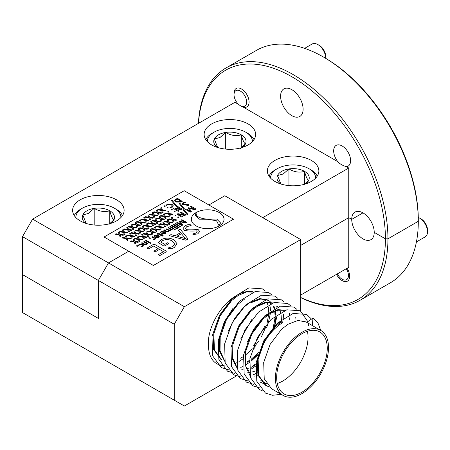 <?xml version="1.0" encoding="UTF-8"?>
<svg xmlns="http://www.w3.org/2000/svg" width="450" height="450" viewBox="0 0 450 450"><rect width="100%" height="100%" fill="white"/><g stroke="black" fill="none" stroke-linecap="round" stroke-linejoin="round"><path stroke-width="0.67" d="M347.108 268.251A10.643 6.143 60 0 1 347.462 281.132A10.643 6.143 60 0 1 342.146 280.609A10.643 6.143 60 0 1 336.488 274.382M300.701 295.043L348.75 267.3L348.75 217.654L300.701 245.402L348.75 217.654L351.72 219.369L362.976 212.873A15.919 9.191 60 0 1 374.231 232.369L385.425 238.826L387.951 238.826L418.303 221.304L418.303 219.847L418.303 221.304L387.951 238.826A134.123 77.439 60 0 1 360.174 300.229A134.123 77.439 60 0 1 300.701 297.613M22.5 236.638L22.5 274.601L98.37 318.409L98.37 280.44L22.5 236.638L32.614 219.116L108.489 262.918L128.722 251.241L108.489 262.918L98.37 280.44L108.489 262.918L184.359 306.726L174.246 324.248L98.37 280.44L98.37 318.409L22.5 274.601L22.5 312.564L184.359 406.018L236.34 376.009M360.174 300.229L390.521 282.707A134.123 77.439 -120 0 0 418.303 221.304A134.123 77.439 -120 0 0 323.46 57.038A134.123 77.439 -120 0 0 256.399 50.394L226.052 67.916A134.123 77.439 60 0 1 293.113 74.559A134.123 77.439 60 0 1 387.951 238.826L385.425 238.826A132.334 76.404 -120 0 0 295.127 78.711A132.334 76.404 -120 0 0 198.501 123.345M300.701 297.484A132.334 76.404 -120 0 0 385.425 238.826L374.231 232.369A15.919 9.191 60 0 1 370.935 239.653A15.919 9.191 60 0 1 358.673 235.389A15.919 9.191 60 0 1 351.72 219.369L362.976 212.873A15.919 9.191 60 0 0 355.022 212.085A15.919 9.191 60 0 0 351.72 219.369L348.75 217.654L348.75 168.013L262.761 217.654L224.826 195.756L300.701 239.558L300.701 310.989M174.246 324.248L174.246 400.174M184.359 306.726L300.701 239.558M208.868 204.969L224.826 195.756L208.868 204.969M234.051 94.084A10.643 6.143 60 0 1 236.227 88.47A10.643 6.143 60 0 1 241.549 88.999A10.643 6.143 60 0 1 248.501 98.376A10.643 6.143 60 0 1 246.87 106.903A10.643 6.143 60 0 1 243.36 107.168L337.849 161.713A11.981 6.919 60 0 1 336.15 145.389A11.981 6.919 60 0 1 342.146 145.98A11.981 6.919 60 0 1 349.971 156.538A11.981 6.919 60 0 1 348.137 166.14A11.981 6.919 60 0 1 346.438 166.674L348.75 168.013M291.848 115.661A15.919 9.191 60 0 1 281.447 101.638A15.919 9.191 60 0 1 283.888 88.886A15.919 9.191 60 0 1 291.848 89.674A15.919 9.191 60 0 1 302.243 103.697A15.919 9.191 60 0 1 299.807 116.454A15.919 9.191 60 0 1 291.848 115.661M116.584 199.839A25.751 14.867 0 0 0 88.515 196.616A25.751 14.867 0 0 0 72.619 210.352A25.751 14.867 0 0 0 80.162 220.866A25.751 14.867 0 0 0 108.225 224.089A25.751 14.867 0 0 0 124.127 210.352A25.751 14.867 0 0 0 116.584 199.839M248.096 123.913A25.751 14.867 0 0 0 220.028 120.69A25.751 14.867 0 0 0 204.131 134.426A25.751 14.867 0 0 0 211.674 144.939A25.751 14.867 0 0 0 239.737 148.162A25.751 14.867 0 0 0 255.634 134.426A25.751 14.867 0 0 0 248.096 123.913M311.321 160.419A25.751 14.867 0 0 0 283.258 157.196A25.751 14.867 0 0 0 267.362 170.933A25.751 14.867 0 0 0 274.899 181.446A25.751 14.867 0 0 0 302.968 184.669A25.751 14.867 0 0 0 318.864 170.933A25.751 14.867 0 0 0 311.321 160.419M198.416 123.396A134.123 77.439 60 0 1 226.052 67.916M323.46 57.038L324.726 57.769A132.334 76.404 60 0 1 418.303 219.847M32.614 219.116L234.945 102.302L238.691 104.468M346.438 166.674C342.658 165.555 339.789 163.901 337.849 161.713M315.641 178.132A22.534 13.011 -0 0 0 309.043 168.739A22.534 13.011 -0 0 0 277.178 168.739L277.178 168.739A22.534 13.011 -0 0 0 270.579 178.132M275.406 169.763L277.178 168.739L275.406 169.763A25.037 14.456 180 0 0 268.982 176.124M305.336 184.016A16.133 9.315 0 0 0 308.694 180.349A16.133 9.315 0 0 0 304.521 171.354A16.133 9.315 0 0 0 288.934 168.941A16.133 9.315 0 0 0 281.706 171.354A16.133 9.315 0 0 0 277.526 175.528A16.133 9.315 0 0 0 280.884 184.016M303.711 184.961L308.694 180.349C307.316 179.674 305.921 176.676 304.521 171.354C299.368 172.856 294.176 172.052 288.934 168.941L283.23 173.998L277.526 175.528L280.783 183.724M309.043 168.739L310.815 169.763A25.037 14.456 180 0 1 317.239 176.124M304.521 184.258L304.521 171.354M288.934 185.602L288.934 168.941M120.904 217.558A22.534 13.011 -0 0 0 114.306 208.164A22.534 13.011 -0 0 0 82.44 208.164L82.44 208.164A22.534 13.011 -0 0 0 75.842 217.558M80.668 209.188L82.44 208.164L80.668 209.188A25.037 14.456 180 0 0 74.244 215.55M110.599 223.442A16.133 9.315 0 0 0 113.957 219.774A16.133 9.315 0 0 0 109.778 210.78A16.133 9.315 0 0 0 94.196 208.367A16.133 9.315 0 0 0 86.962 210.78A16.133 9.315 0 0 0 82.789 214.954A16.133 9.315 0 0 0 86.147 223.442M108.968 224.387L113.957 219.774C112.573 219.099 111.184 216.101 109.778 210.78C104.631 212.282 99.433 211.477 94.196 208.367L88.492 213.424L82.789 214.954L86.046 223.149M114.306 208.164L116.078 209.188A25.037 14.456 180 0 1 122.501 215.55M109.778 223.684L109.778 210.78M94.196 225.028L94.196 208.367M252.416 141.626A22.534 13.011 -0 0 0 245.818 132.238A22.534 13.011 -0 0 0 213.953 132.238L213.953 132.238A22.534 13.011 -0 0 0 207.354 141.626M212.181 133.262L213.953 132.238L212.181 133.262A25.037 14.456 180 0 0 205.757 139.624M242.111 147.51A16.133 9.315 0 0 0 245.469 143.848A16.133 9.315 0 0 0 241.29 134.848A16.133 9.315 0 0 0 225.709 132.441A16.133 9.315 0 0 0 218.475 134.848A16.133 9.315 0 0 0 214.301 139.028A16.133 9.315 0 0 0 217.659 147.51M240.48 148.461L245.469 143.848C244.086 143.173 242.696 140.175 241.29 134.848C236.143 136.35 230.946 135.546 225.709 132.441L220.005 137.498L214.301 139.028L217.558 147.218M245.818 132.238L247.59 133.262A25.037 14.456 180 0 1 254.014 139.624M241.29 147.757L241.29 134.848M225.709 149.096L225.709 132.441M421.178 218.987L419.597 218.076L421.178 218.987A8.944 5.164 60 0 1 427.5 229.939L427.5 231.767A11.177 6.452 -120 0 0 419.597 218.076L419.597 218.076A11.177 6.452 -120 0 0 418.281 217.446M416.413 241.942L425.183 236.88A11.177 6.452 -120 0 0 427.5 231.767M337.337 273.892A8.944 5.164 -120 0 0 342.146 279.219A8.944 5.164 -120 0 0 348.075 277.875A8.944 5.164 -120 0 0 346.252 268.746M342.146 279.219L343.344 279.917L342.146 279.219M319.382 45.45L317.801 44.539L319.382 45.45A8.944 5.164 60 0 1 325.704 56.402L325.704 58.224A11.177 6.452 -120 0 0 317.801 44.539L317.801 44.539A11.177 6.452 -120 0 0 312.216 43.982L304.644 48.352M240.351 105.683A8.944 5.164 -120 0 0 246.673 102.032A8.944 5.164 -120 0 0 240.351 91.08A8.944 5.164 -120 0 0 234.028 94.731A8.944 5.164 -120 0 0 240.351 105.683L241.931 106.594L240.351 105.683M301.961 392.147A35.769 20.649 120 0 0 325.327 360.624A35.769 20.649 120 0 0 319.849 331.965A35.769 20.649 120 0 0 301.961 333.737A35.769 20.649 120 0 0 278.595 365.254A35.769 20.649 120 0 0 284.079 393.919A35.769 20.649 120 0 0 301.961 392.147M277.273 383.512A35.769 20.649 120 0 0 282.741 381.049A35.769 20.649 120 0 0 307.434 331.273M281.717 320.586L275.096 325.749L263.717 340.858L257.372 358.881L257.901 375.058L265.298 385.138L266.057 385.577L258.66 375.497L258.131 359.319L264.476 341.297L275.856 326.188L282.476 321.024M265.68 385.352L268.701 386.544M269.027 386.859L266.057 385.577M320.743 330.418L306.017 321.919L297.911 320.451L288.039 324.236L281.419 329.4L270.039 344.509L263.694 362.531L264.223 378.709L271.62 388.789L283.185 395.466A37.553 21.684 -60 0 1 277.431 365.372A37.553 21.684 -60 0 1 301.961 332.28A37.553 21.684 -60 0 1 320.743 330.418A37.553 21.684 -60 0 1 326.498 360.512A37.553 21.684 -60 0 1 301.961 393.604A37.553 21.684 -60 0 1 283.185 395.466M226.761 365.94C213.176 366.03 207.124 356.968 208.597 338.76C210.482 322.104 223.436 302.136 237.054 295.29L230.839 300.195L219.459 315.309L213.114 333.326L213.638 349.504L221.04 359.584M221.799 360.022L214.403 349.942L213.874 333.765L220.219 315.748L231.598 300.634L238.213 295.476L246.409 291.977L253.631 292.067M237.054 295.29A37.553 21.684 -60 0 1 237.471 295.043A37.553 21.684 -60 0 1 253.659 292.056M233.156 308.064L224.303 321.896L219.437 336.977L219.437 351.096L224.719 361.26M224.618 360.81L220.044 350.769L220.196 337.416L226.541 319.399L237.921 304.284L244.536 299.126M250.858 302.777L260.736 298.991L268.836 300.454L259.976 298.553L250.099 302.338L243.484 307.496L234.776 318.071L228.268 331.245M256.753 364.314L251.381 367.2M249.109 368.061L246.218 368.837M243.141 369.242L241.751 369.27M272.858 302.923L265.258 302.361L256.421 305.989L249.806 311.147L238.427 326.261L232.082 344.278L232.082 358.397L237.364 368.561M247.821 372.482L249.401 372.403M252.36 371.925L255.431 371.008M237.263 368.111L232.689 358.071L232.841 344.717L239.186 326.7L250.566 311.586L257.186 306.422L265.376 302.929L272.599 303.013M252.124 319.016L240.913 338.546M254.143 376.132L258.103 375.699M285.502 310.224L277.903 309.662L269.072 313.284L262.451 318.448L253.744 329.023L247.236 342.197M261.714 380.211L260.724 380.222M249.913 375.412L245.334 365.372L245.486 352.018L251.831 334.001L263.211 318.887L269.831 313.723L278.021 310.23L285.244 310.314M264.769 326.317L253.558 345.848M266.546 383.856L263.137 383.332M262.704 383.209L259.734 381.926M240.615 358.189L243.332 356.586M245.019 355.438L252.45 348.879M254.014 347.158L258.711 341.066M261.546 336.51L266.304 325.862M266.979 323.691L268.661 314.488M268.751 312.435L268.436 307.575M267.93 305.156L267.069 302.636M265.416 299.694L264.921 299.059M246.938 361.839L249.654 360.236M251.342 359.089L258.773 352.53M260.336 350.809L260.606 350.494M271.8 331.836L272.632 329.512M273.302 327.341L274.984 318.133M275.074 316.086L274.759 311.226M274.258 308.807L273.392 306.287M271.738 303.345L271.243 302.709M270.945 302.355L268.453 300.24M271.704 302.794L272.064 303.216M273.932 306.231L274.804 308.509M275.406 310.984L275.833 315.517M275.799 317.599L274.539 325.98M273.988 328.039L273.308 330.199M258.182 354.353L251.252 360.118M249.519 361.238L247.697 362.278M253.26 365.49L256.815 363.33M281.126 323.634L281.306 321.784M281.396 319.736L281.081 314.876M280.581 312.457L279.714 309.938M278.061 306.996L277.566 306.36M284.175 352.451A2.683 1.547 -60 0 1 283.984 352.783M312.339 325.569L306.776 322.358L312.964 318.06L312.339 325.569M234.456 363.774L236.542 362.812M238.972 361.507L243.051 358.847M253.305 349.369L255.375 346.894M266.681 327.42L267.851 324.197M268.408 322.442L270.388 313.386M270.641 311.057L270.782 306.799M270.602 303.823L270.444 302.597M265.298 291.111L262.384 288.855L248.844 287.904L233.134 297.585L219.594 315.388L212.001 336.617L212.529 355.674L221.175 367.532L228.341 369.72M240.778 367.425L242.865 366.463M245.295 365.158L249.373 362.498M251.19 361.119L258.053 354.757M273.358 330.142L274.174 327.848M274.871 325.637L276.711 317.036M276.964 314.707L277.104 310.449M276.924 307.474L276.773 306.248M271.62 294.761L268.706 292.506L255.167 291.555L239.456 301.236L225.917 319.039L218.323 340.267L218.852 359.325L227.498 371.183L234.664 373.371M247.101 371.076L249.188 370.114M251.618 368.809L256.714 365.389M258.109 359.46A35.769 20.649 120 0 1 282.741 322.639L283.033 320.687M283.286 318.358L283.427 314.1M283.247 311.124L283.095 309.898M277.942 298.412L275.029 296.156L261.489 295.206L245.779 304.886L232.239 322.684L224.646 343.918L225.174 362.976L233.82 374.833L240.986 377.021M253.423 374.726L257.332 372.803M289.738 319.742L289.749 317.751M289.569 314.775L289.418 313.549M284.265 302.062L281.351 299.807L267.812 298.856L252.101 308.537L238.562 326.334L230.968 347.569L231.497 366.626L240.143 378.484L247.309 380.672M295.971 319.314L295.74 317.199M290.588 305.713L287.674 303.457L274.134 302.507L258.424 312.188L244.884 329.985L237.291 351.219L237.819 370.277L246.465 382.134L253.631 384.322M302.181 321.767L301.916 319.939M296.91 309.364L293.996 307.108L280.457 306.157L264.746 315.838L251.207 333.636L243.613 354.87L244.142 373.928L252.787 385.785L259.954 387.973M308.503 325.418L308.154 323.151M307.817 321.632L300.319 310.759L286.779 309.808L271.069 319.489L257.529 337.286L249.936 358.521L250.464 377.578L259.11 389.43L262.479 390.898M311.496 319.078L306.641 314.409L293.102 313.459L277.391 323.139L263.852 340.937L256.258 362.171L256.787 381.229L265.433 393.081L272.582 395.274L281.222 394.329M320.805 330.452L317.897 322.847L312.964 318.06M257.473 367.644A35.769 20.649 120 0 0 264.859 382.821L266.484 383.76M196.11 212.552A16.357 9.444 0 0 0 191.323 219.229A16.357 9.444 0 0 0 201.42 227.953A16.357 9.444 0 0 0 219.246 225.906A16.357 9.444 0 0 0 224.032 219.234L224.032 219.234A16.357 9.444 0 0 0 213.936 210.504A16.357 9.444 0 0 0 196.11 212.552M191.323 219.229L191.323 219.234A16.357 9.444 0 0 0 201.42 227.959A16.357 9.444 0 0 0 219.246 225.911A16.357 9.444 0 0 0 224.032 219.229L224.032 219.234M233.522 219.201L184.202 190.727L104.062 236.998L153.382 265.466L233.522 219.201L153.382 265.477L104.062 237.004M199.676 231.536L197.764 233.859L193.146 234.574L192.634 233.983L196.211 233.004L197.241 231.789L196.537 230.873C192.476 231.182 188.511 231.075 184.646 230.546L183.077 228.459L185.243 225.821C186.862 224.719 188.662 224.393 190.637 224.837L191.121 225.478L186.727 226.71L185.479 228.206L186.345 229.343C190.417 229.016 194.389 229.129 198.264 229.68L199.676 231.536L197.764 233.859L193.146 234.585L192.634 233.989M191.121 225.478L186.727 226.704L185.479 228.201M185.737 240.182L169.02 235.541L170.972 234.624L175.174 235.778L180.529 232.684L178.459 230.153L179.134 229.562L180.518 229.534L188.027 238.86L187.262 239.704L185.737 240.182L169.02 235.536M188.094 239.023L185.737 240.171M177.075 243.771L174.324 247.393C172.553 248.569 170.556 248.974 168.334 248.608L167.934 248.029L172.8 246.521L174.645 244.069L172.159 241.003C169.121 239.248 165.966 239.107 162.692 240.587L161.038 242.213L164.801 244.378L167.518 242.814L168.48 243.011L168.812 243.591L164.829 245.897L163.541 245.841L158.271 242.589L161.162 239.721C165.454 237.544 169.712 237.583 173.936 239.839L177.075 243.771L174.324 247.393C172.553 248.563 170.556 248.968 168.334 248.602L167.839 248.147M168.812 243.591L164.829 245.897L163.541 245.841L158.271 242.584M158.186 248.636L153.658 246.021L148.708 248.873L147.606 248.636L147.206 248.001L153.399 244.423L154.727 244.451L166.185 251.066L166.23 251.848L160.042 255.42L158.929 255.172L158.524 254.554L163.479 251.685L159.514 249.396L155.312 251.831L154.294 251.623L153.99 251.066L158.192 248.631L153.658 246.015L148.708 248.884L147.094 248.147M166.185 251.066L166.23 251.848L160.042 255.42M158.417 254.694L160.042 255.414M163.474 251.691L159.514 249.401M153.866 251.224L154.294 251.623M181.44 225.439L176.76 222.739L176.946 222.474L177.384 222.373L181.822 224.927L179.083 221.372L179.286 221.13L185.794 222.632L181.367 220.078L181.991 219.713L186.671 222.412L186.322 222.975L185.361 223.054L180.264 221.737L182.486 224.691L182.019 225.461L176.76 222.727L176.946 222.474M181.822 224.927L179.083 221.366L179.286 221.13L179.083 221.372L179.286 221.124M185.794 222.632L181.367 220.072L181.558 219.819L181.367 220.078L181.558 219.814M186.671 222.412L186.322 222.975L185.361 223.054L180.264 221.737M182.486 224.691L182.424 225.225L181.44 225.433M179.106 225.461L178.493 225.816L174.954 223.774L175.14 223.521L175.567 223.414L179.106 225.461L178.493 225.821L174.954 223.768L175.14 223.521M180.366 226.102L180.377 226.558L179.618 226.553L179.606 226.102L180.366 226.102L180.377 226.558L179.618 226.541L179.606 226.102L179.618 226.553L179.606 226.097M178.493 227.801L173.239 224.764L173.424 224.516L173.852 224.404L179.106 227.441L178.493 227.801L173.239 224.764L173.424 224.511M179.106 227.441L178.493 227.796M177.39 228.431L176.777 228.786L171.523 225.759L171.709 225.506L172.136 225.394L177.39 228.431L176.777 228.791L171.523 225.748L171.709 225.506L171.523 225.759L171.709 225.501M173.959 228.431L173.346 228.786L169.808 226.749L169.993 226.496L170.421 226.384L173.959 228.431L173.346 228.791L169.808 226.738L169.993 226.496L169.808 226.749L169.993 226.491M175.219 229.072L175.23 229.528L174.471 229.523L174.459 229.072L175.219 229.072L175.23 229.528L174.471 229.517L174.459 229.072L174.471 229.523L174.459 229.067M165.982 231.542L163.744 230.248L163.929 230.001L164.362 229.882L166.511 231.126L168.176 231.322L168.39 230.422L165.915 228.994L166.106 228.746L168.683 229.871L170.347 230.068L170.561 229.157L168.092 227.739L168.278 227.481L172.243 229.421L171.692 229.748L171.219 229.477L170.781 230.473L169.054 230.664L168.609 231.727L165.982 231.542L163.744 230.248L163.929 229.995M166.106 228.735L165.915 228.994L168.39 230.411L168.441 230.816L168.39 230.422M170.561 229.157L170.618 229.545L168.092 227.728L168.278 227.481M172.243 229.421L171.236 229.686M169.071 230.895L168.609 231.727L165.982 231.531M165.651 232.942L164.998 233.814L161.848 233.691L161.685 233.331L163.879 232.054L161.505 231.947L160.672 232.74L160.132 232.464L161.038 231.604L164.638 231.75L165.651 232.942L164.998 233.809L161.848 233.696L161.685 233.319M159.227 234.152L157.382 234.219L157.573 233.612L159.75 233.741L161.814 234.934L162.675 234.748L162.36 235.249L163.198 235.732L162.585 236.093L161.741 235.609L160.493 236.019L161.201 235.288L159.227 234.152L157.382 234.219M162.675 234.748L162.354 235.249M163.198 235.732L162.585 236.093L161.741 235.603L160.886 236.104L160.346 235.783M161.196 235.294L159.227 234.157M159.311 236.61L158.659 237.471L155.509 237.352L155.346 236.987L157.539 235.716L155.166 235.609L154.333 236.402L153.793 236.121L154.699 235.26L158.299 235.412L159.311 236.604L158.659 237.476L155.509 237.358L155.346 236.981M156.06 238.764L155.503 239.091L154.991 238.787L154.766 239.721L153.872 239.766L154.232 238.427L151.903 237.083L152.516 236.722L156.06 238.764L155.503 239.091L154.991 238.798M155.081 239.226L154.991 238.787L154.766 239.721L153.658 239.529M150.278 238.551L150.232 238.95L149.563 238.972L149.001 238.388L148.894 237.386L150.278 238.551L150.232 238.95L149.563 238.972L149.001 238.382L148.894 237.386M151.149 243.157L150.508 243.529L145.62 240.716L145.817 240.452L146.261 240.339L151.149 243.157L150.508 243.534L145.62 240.705L145.817 240.452M147.926 243.461L147.375 243.787L146.908 243.506L146.424 244.541L143.668 244.322L141.508 243.084L142.121 242.724L144.197 243.922L145.986 244.136L146.25 243.197L143.775 241.774L144.388 241.414L147.926 243.461L147.375 243.787L146.908 243.518L146.424 244.541L143.668 244.333L141.508 243.079L141.694 242.837L141.508 243.084L141.694 242.831M146.25 243.197L146.295 243.562L143.775 241.768L143.961 241.521M138.971 245.52L138.336 245.143L138.572 245.402L139.005 244.322L142.397 244.558L143.466 245.768L142.819 246.606L140.912 246.606L142.627 245.835L141.789 244.958L139.489 244.699L138.971 245.52L138.572 245.396M143.466 245.768L142.819 246.611L140.912 246.6M137.554 245.728L137.61 246.24L136.766 246.206L136.71 245.7L137.554 245.728L137.61 246.24L136.766 246.195L136.71 245.7L136.766 246.206L136.71 245.694M191.346 211.252L191.216 211.832L191.346 211.258L191.216 211.821L190.131 212.096L185.428 209.385L186.182 208.941L190.637 211.517L187.892 207.939L188.117 207.686L194.709 209.16L190.26 206.595L191.014 206.151L195.716 208.868L195.727 209.222L194.231 209.61L189.112 208.288L191.346 211.252L190.749 212.102L190.131 212.102L185.428 209.379L185.681 209.093L185.428 209.385L185.681 209.087M190.643 211.511L187.892 207.934L188.117 207.686L187.892 207.939L188.117 207.681M190.26 206.595L190.519 206.303L190.26 206.595M195.716 208.868L195.283 209.481L194.231 209.604L189.096 208.294M187.914 214.414L187.222 214.757L182.976 209.531L183.161 209.233L183.667 209.183L187.914 214.414L187.222 214.768L182.976 209.526L183.161 209.233M182.604 216.647L181.851 217.086L177.131 214.369L177.401 213.868L178.588 213.784L184.404 214.886L180.135 212.439L180.894 211.995L185.608 214.718L185.237 215.28L184.196 215.404L178.532 214.312L182.604 216.647L182.346 216.951L181.851 217.091L177.131 214.363L177.159 214.014L177.131 214.369L177.159 214.009M184.404 214.892L180.135 212.434L180.394 212.147L180.135 212.439L180.394 212.141M185.608 214.718L185.237 215.28L184.196 215.393L178.532 214.307M178.723 216.934L178.729 217.468L177.812 217.468L177.817 216.939L178.723 216.934L178.729 217.468L177.812 217.457L177.817 216.939M175.854 215.28L175.854 215.814L174.949 215.809L174.949 215.28L175.854 215.28L175.854 215.814L174.949 215.803L174.949 215.28M176.698 219.898L176.136 220.399L173.121 219.932L173.925 221.664L173.661 221.957L173.925 221.67L173.109 221.974L172.204 219.904L168.452 219.347L169.02 218.846L172.192 219.352L171.326 217.519L171.619 217.209L172.159 217.204L173.093 219.364L176.698 219.898L176.136 220.399L173.126 219.938M173.925 221.664L173.109 221.974L172.204 219.898L168.452 219.341L168.486 219.021L168.452 219.347L168.486 219.015M172.192 219.352L171.326 217.513L171.619 217.209L171.326 217.519L171.619 217.204M167.974 222.345L164.222 221.794L164.79 221.287L167.963 221.794L167.096 219.96L167.929 219.645L168.862 221.805L172.468 222.339L171.9 222.84L168.896 222.379L169.695 224.106L169.431 224.409L168.879 224.415L167.974 222.339L164.222 221.782L164.256 221.462L164.222 221.794L164.256 221.456M167.963 221.794L167.096 219.954L167.389 219.651L167.096 219.96L167.389 219.645M172.468 222.339L171.9 222.84L168.891 222.373M169.695 224.106L168.879 224.415L167.974 222.339M163.159 222.086L162.866 222.396L163.699 222.086L164.632 224.252L168.232 224.781L167.67 225.281L164.661 224.814L165.465 226.547L164.649 226.856L163.744 224.786L159.992 224.235L160.56 223.729L163.732 224.235L162.866 222.407L163.159 222.097L162.866 222.407L163.727 224.235M165.465 226.547L164.649 226.856L163.744 224.781L159.992 224.229L160.026 223.903L159.992 224.235L160.026 223.898M168.232 224.781L167.67 225.276L164.666 224.82M164.002 227.222L163.44 227.722L160.431 227.256L161.235 228.994L160.419 229.297L159.514 227.233L155.762 226.676L156.33 226.17L159.502 226.682L158.636 224.848L158.929 224.533L159.469 224.528L160.403 226.693L164.002 227.222L163.44 227.722L160.436 227.267M155.762 226.676L155.796 226.35L155.762 226.676M161.235 228.994L160.419 229.297L159.514 227.222L155.762 226.671L155.796 226.339M157.005 231.435L156.189 231.733L155.284 229.669L151.532 229.118L152.1 228.617L155.273 229.123L154.406 227.289L155.239 226.974L156.172 229.134L159.773 229.663L159.21 230.169L156.201 229.708L157.005 231.435L156.741 231.733L156.189 231.744L155.284 229.674L151.532 229.112L151.56 228.791L151.532 229.118L151.56 228.786M155.273 229.123L154.406 227.284L154.699 226.98L154.406 227.289L154.699 226.974M159.773 229.663L159.21 230.169M152.775 233.876L151.959 234.18L151.054 232.11L147.302 231.559L147.87 231.058L151.042 231.564L150.176 229.731L151.003 229.416L151.937 231.576L155.542 232.11L154.98 232.611L151.971 232.149L152.775 233.876L152.511 234.174L151.959 234.186L151.054 232.116L147.302 231.553L147.33 231.227M151.042 231.564L150.176 229.725L150.469 229.421L150.176 229.731L150.469 229.416M155.542 232.11L154.98 232.611M148.545 236.317L147.729 236.627L146.824 234.551L143.072 234.006L143.64 233.499L146.812 234.006L145.946 232.178L146.773 231.857L147.707 234.023L151.312 234.551L150.75 235.052L147.741 234.591L148.545 236.317L148.275 236.61L147.729 236.627L146.824 234.557L143.072 233.994L143.1 233.674L143.072 234.006L143.1 233.668M146.812 234.006L145.946 232.166L146.239 231.868L145.946 232.178L146.239 231.857M151.312 234.551L150.75 235.052L147.741 234.585M147.083 236.993L146.52 237.493L143.505 237.026L144.315 238.759L144.045 239.057L144.315 238.77L143.499 239.068L142.588 237.004L138.836 236.447L139.404 235.941L142.582 236.447L141.711 234.613L142.543 234.298L143.477 236.464L147.083 236.993L146.52 237.493L143.511 237.037M144.315 238.759L143.499 239.068L142.588 236.993L138.836 236.441L138.87 236.121L138.836 236.447L138.87 236.109M142.577 236.447L141.711 234.619L142.009 234.304M142.852 239.434L142.29 239.934L139.275 239.468L140.079 241.206L139.264 241.515L138.358 239.445L134.606 238.888L135.174 238.388L138.347 238.894L137.481 237.06L137.773 236.751L138.313 236.745L139.247 238.905L142.852 239.434L142.29 239.934L139.281 239.479M140.079 241.206L139.264 241.515L138.358 239.434L134.606 238.882L134.64 238.562L134.606 238.888L134.64 238.556M138.347 238.894L137.481 237.054L137.773 236.751L137.481 237.06L137.773 236.745M138.623 241.881L138.06 242.381L135.045 241.914L135.849 243.647L135.034 243.956L134.128 241.886L130.376 241.329L130.944 240.829L134.117 241.335L133.251 239.501L133.543 239.186L134.083 239.186L135.017 241.346L138.623 241.881L138.06 242.381L135.051 241.92M130.376 241.329L130.41 241.003L130.376 241.329M135.849 243.647L135.034 243.956L134.128 241.881L130.376 241.324L130.41 240.998M187.509 204.739L187.791 205.11L187.509 204.744L182.756 204.615L182.126 203.777L182.993 202.719L185.153 202.331L185.344 202.59L183.589 203.085L183.088 203.676L183.437 204.131L188.201 204.266L188.769 205.009L188.004 205.942L185.951 205.993L187.38 205.594L187.509 204.739L182.756 204.615L182.126 203.777M185.153 202.331L185.344 202.59L183.589 203.085M188.769 205.009L188.004 205.942L185.951 205.987M184.303 208.671L183.617 209.014L179.37 203.782L179.556 203.49L180.056 203.434L184.303 208.671L183.617 209.019L179.37 203.782L179.556 203.484M178.999 210.904L178.239 211.337L173.52 208.62L173.79 208.119L174.982 208.035L180.787 209.143L176.529 206.691L177.283 206.252L182.002 208.974L181.626 209.537L180.591 209.655L174.926 208.558L178.999 210.904L178.74 211.202L178.239 211.343L173.52 208.62L173.548 208.26M182.002 208.974L181.626 209.537L180.591 209.649L174.926 208.558M175.112 211.191L175.118 211.725L174.206 211.719L174.212 211.202L175.112 211.191L175.118 211.725L174.206 211.714L174.212 211.202L174.206 211.719L174.212 211.191M172.243 209.531L172.249 210.066L171.338 210.066L171.343 209.542L172.243 209.531L172.249 210.066L171.338 210.054L171.343 209.542L171.338 210.066L171.343 209.537M173.087 214.149L172.524 214.65L169.515 214.183L170.319 215.916L169.504 216.225L168.598 214.155L164.846 213.604L165.414 213.097L168.587 213.604L167.721 211.776L168.013 211.455L168.553 211.455L169.487 213.615L173.087 214.149L172.524 214.65L169.515 214.189M164.846 213.604L164.874 213.272L164.846 213.604M170.319 215.916L169.504 216.225L168.598 214.149L164.846 213.593L164.874 213.266M168.857 216.591L168.294 217.091L165.285 216.624L166.089 218.357L165.274 218.666L164.368 216.596L160.616 216.045L161.184 215.539L164.357 216.045L163.491 214.217L163.783 213.902L164.317 213.896L165.251 216.062L168.857 216.591L168.294 217.091L165.285 216.636M160.616 216.045L160.644 215.719L160.616 216.045M166.089 218.357L165.274 218.666L164.368 216.591L160.616 216.039L160.644 215.708M161.859 220.804L161.044 221.102L160.138 219.032L156.386 218.486L156.954 217.986L160.127 218.492L159.261 216.658L160.088 216.343L161.021 218.503L164.627 219.032L164.064 219.532L161.055 219.077L161.859 220.804L161.589 221.102L161.044 221.113L160.138 219.043L156.386 218.481L156.414 218.16L156.386 218.486L156.414 218.154M160.127 218.492L159.261 216.653L159.553 216.349L159.261 216.658L159.553 216.343M164.627 219.032L164.064 219.532M157.629 223.245L156.814 223.549L155.903 221.479L152.151 220.928L152.719 220.427L155.897 220.933L155.025 219.099L155.857 218.784L156.791 220.944L160.397 221.479L159.834 221.979L156.825 221.518L157.629 223.245L157.359 223.543L156.814 223.554L155.903 221.484L152.151 220.922L152.184 220.596M155.897 220.933L155.025 219.094L155.323 218.79L155.025 219.099L155.323 218.784M160.397 221.479L159.834 221.979M156.167 223.92L155.604 224.421L152.589 223.954L153.394 225.686L153.129 225.979L153.394 225.692L152.578 225.996L151.672 223.926L147.921 223.374L148.489 222.868L151.661 223.374L150.795 221.541L151.088 221.231L151.627 221.226L152.561 223.386L156.167 223.92L155.604 224.421L152.595 223.959M153.394 225.686L152.578 225.996L151.672 223.92L147.921 223.363L147.954 223.042L147.921 223.374L147.954 223.037M151.661 223.374L150.795 221.535L151.088 221.231L150.795 221.541L151.088 221.226M147.442 226.367L143.691 225.816L144.259 225.309L147.431 225.816L146.565 223.987L147.398 223.667L148.331 225.833L151.937 226.361L151.374 226.862L148.365 226.401L149.164 228.127L148.899 228.426L148.348 228.437L147.442 226.361L143.691 225.81L143.724 225.489L143.691 225.816L143.724 225.478M147.431 225.816L146.565 223.976L146.857 223.678L146.565 223.987L146.857 223.667M151.937 226.361L151.374 226.862L148.359 226.395M149.164 228.127L148.348 228.437L147.442 226.361M147.707 228.803L147.139 229.303L144.129 228.836L144.934 230.574L144.118 230.878L143.213 228.814L139.461 228.257L140.029 227.751L143.201 228.263L142.335 226.429L143.168 226.108L144.101 228.274L147.707 228.803L147.139 229.303L144.135 228.847M144.934 230.574L144.118 230.878L143.213 228.803L139.461 228.251L139.494 227.931L139.461 228.257L139.494 227.919M143.201 228.263L142.335 226.423L142.627 226.119L142.335 226.429L142.627 226.114M143.471 231.244L142.909 231.75L139.899 231.283L140.704 233.016L139.888 233.325L138.983 231.255L135.231 230.698L135.799 230.197L138.971 230.704L138.105 228.87L138.398 228.555L138.938 228.555L139.871 230.715L143.471 231.244L142.909 231.75L139.905 231.289M135.231 230.698L135.264 230.372L135.231 230.698M140.704 233.016L139.888 233.325L138.983 231.249L135.231 230.692L135.264 230.366M136.474 235.457L135.658 235.766L134.752 233.691L131.001 233.139L131.569 232.639L134.741 233.145L133.875 231.311L134.707 230.996L135.641 233.156L139.241 233.691L138.679 234.191L135.675 233.73L136.474 235.457L136.209 235.755L135.658 235.766L134.752 233.696L131.001 233.134L131.034 232.813L131.001 233.139L131.034 232.808M134.741 233.145L133.875 231.306L134.168 231.002L133.875 231.311L134.168 230.996M139.241 233.691L138.679 234.191L135.669 233.724M132.244 237.898L131.428 238.202L130.523 236.132L126.771 235.586L127.339 235.08L130.511 235.586L129.645 233.758L130.477 233.438L131.411 235.603L135.011 236.132L134.449 236.632L131.439 236.171L132.244 237.898L131.979 238.202L131.428 238.208L130.523 236.138L126.771 235.575L126.799 235.249M130.511 235.586L129.645 233.747L129.938 233.449L129.645 233.758L129.938 233.438M135.011 236.132L134.449 236.632M128.014 240.339L127.198 240.649L126.293 238.573L122.541 238.028L123.109 237.521L126.281 238.028L125.415 236.199L126.242 235.879L127.176 238.044L130.781 238.573L130.219 239.074L127.209 238.618L128.014 240.339L127.749 240.638L127.198 240.649L126.293 238.584L122.541 238.022L122.569 237.69M126.281 238.028L125.415 236.194L125.707 235.89L125.415 236.199L125.707 235.884M130.781 238.573L130.219 239.074L127.209 238.607M182.188 201.054L181.058 202.028L176.046 202.05L174.718 200.509L175.995 199.018L177.604 198.411L182.211 201.369L181.058 202.033L176.046 202.044L174.718 200.503M176.316 205.453L175.624 205.796L171.377 200.565L171.568 200.273L172.069 200.216L176.316 205.453L175.624 205.802L171.377 200.559L171.568 200.273L171.377 200.565L171.568 200.267M172.378 205.976L171.253 204.688L167.692 204.424L166.781 205.47L166.365 205.363L166.134 205.127L166.365 205.352L167.186 204.019L171.973 204.227L173.334 205.869L172.384 207.129L170.072 207.501L169.898 207.253L171.782 206.775L172.378 205.976L171.253 204.694L167.692 204.429L166.781 205.481L166.365 205.363M173.334 205.875L172.384 207.124L169.898 207.248M168.03 207.45L168.036 207.984L167.124 207.979L167.13 207.461L168.03 207.45L168.036 207.984L167.124 207.973L167.13 207.461L167.124 207.979L167.13 207.45M165.161 205.791L165.167 206.325L164.256 206.325L164.256 205.802L165.161 205.791L165.167 206.325L164.256 206.314L164.256 205.802L164.256 206.325L164.256 205.796M166.005 210.409L165.442 210.909L162.433 210.442L163.237 212.175L162.422 212.484L161.511 210.414L157.764 209.863L158.333 209.357L161.505 209.863L160.639 208.035L160.931 207.714L161.466 207.714L162.399 209.88L166.005 210.409L165.442 210.909L162.433 210.448M157.764 209.863L157.792 209.531L157.764 209.863M163.237 212.175L162.422 212.484L161.511 210.409L157.764 209.852L157.792 209.526M161.775 212.85L161.213 213.351L158.197 212.884L159.007 214.616L158.192 214.926L157.281 212.861L153.529 212.304L154.097 211.798L157.269 212.304L156.403 210.476L156.701 210.161L157.236 210.156L158.169 212.321L161.775 212.85L161.213 213.351L158.203 212.895M153.529 212.304L153.562 211.978L153.529 212.304M159.007 214.616L158.192 214.926L157.281 212.85L153.529 212.299L153.562 211.967M157.545 215.291L156.982 215.786L153.968 215.325L154.772 217.063L153.956 217.373L153.051 215.303L149.299 214.746L149.867 214.245L153.039 214.751L152.173 212.917L152.466 212.608L153.006 212.602L153.939 214.763L157.545 215.291L156.982 215.792L153.973 215.336M154.772 217.063L153.956 217.361L153.051 215.291L149.299 214.74L149.333 214.419L149.299 214.746L149.333 214.414M153.039 214.751L152.173 212.912L152.466 212.608L152.173 212.917L152.466 212.602M150.542 219.504L149.726 219.808L148.821 217.738L145.069 217.187L145.637 216.686L148.809 217.192L147.943 215.359L148.776 215.044L149.709 217.204L153.315 217.738L152.752 218.239L149.743 217.778L150.542 219.504L150.278 219.803L149.726 219.814L148.821 217.744L145.069 217.181L145.102 216.855M148.809 217.192L147.943 215.353L148.236 215.049L147.943 215.359L148.236 215.044M153.315 217.738L152.752 218.239M146.312 221.946L145.496 222.255L144.591 220.179L140.839 219.634L141.407 219.127L144.579 219.634L143.713 217.8L144.546 217.485L145.479 219.645L149.085 220.179L148.517 220.68L145.513 220.219L146.312 221.946L146.047 222.238L145.496 222.255L144.591 220.185L140.839 219.623L140.873 219.302L140.839 219.634L140.873 219.296M144.579 219.634L143.713 217.794L144.006 217.491L143.713 217.8L144.006 217.485M149.085 220.179L148.517 220.68L145.507 220.213M140.361 222.626L136.609 222.075L137.177 221.569L140.349 222.075L139.483 220.247L140.316 219.926L141.249 222.092L144.849 222.621L144.287 223.121L141.283 222.66L142.082 224.387L141.817 224.685L141.266 224.696L140.361 222.621L136.609 222.069L136.642 221.749L136.609 222.075L136.642 221.737M140.349 222.075L139.483 220.236L139.776 219.938L139.483 220.247L139.776 219.926M144.849 222.621L144.287 223.121L141.278 222.654M142.082 224.387L141.266 224.696L140.361 222.621M140.619 225.062L140.057 225.562L137.047 225.096L137.852 226.834L137.036 227.138L136.131 225.073L132.379 224.516L132.947 224.01L136.119 224.522L135.253 222.688L136.086 222.368L137.019 224.533L140.619 225.062L140.057 225.562L137.053 225.107M137.852 226.834L137.036 227.138L136.131 225.062L132.379 224.511L132.412 224.19L132.379 224.516L132.412 224.179M136.119 224.522L135.253 222.683L135.546 222.379L135.253 222.688L135.546 222.373M136.389 227.503L135.827 228.009L132.817 227.542L133.622 229.275L132.806 229.584L131.901 227.514L128.149 226.958L128.717 226.457L131.889 226.963L131.023 225.129L131.316 224.814L131.856 224.814L132.789 226.974L136.389 227.503L135.827 228.009L132.817 227.548M128.149 226.958L128.177 226.631L128.149 226.958M133.622 229.275L132.806 229.584L131.901 227.509L128.149 226.952L128.177 226.626M129.392 231.716L128.576 232.026L127.671 229.95L123.919 229.399L124.487 228.898L127.659 229.404L126.793 227.571L127.62 227.256L128.554 229.416L132.159 229.95L131.597 230.451L128.588 229.989L129.392 231.716L129.127 232.014L128.576 232.026L127.671 229.956L123.919 229.393L123.947 229.072L123.919 229.399L123.947 229.067M127.659 229.404L126.793 227.565L127.086 227.261L126.793 227.571L127.086 227.256M132.159 229.95L131.597 230.451L128.588 229.984M125.162 234.157L124.346 234.461L123.435 232.391L119.689 231.846L120.257 231.339L123.429 231.846L122.563 230.006L123.39 229.697L124.324 231.862L127.929 232.391L127.367 232.892L124.358 232.431L125.162 234.157L124.892 234.461L124.346 234.467L123.435 232.397L119.689 231.834L119.717 231.508M123.424 231.846L122.563 230.018L122.856 229.697M127.929 232.391L127.367 232.892M120.932 236.599L120.116 236.908L119.205 234.833L115.453 234.287L116.021 233.781L119.194 234.287L118.328 232.459L119.16 232.138L120.094 234.304L123.699 234.833L123.137 235.333L120.127 234.877L120.932 236.599L120.662 236.897L120.116 236.908L119.205 234.844L115.453 234.281L115.487 233.949M119.194 234.287L118.328 232.453L118.626 232.149L118.328 232.459L118.626 232.144M123.699 234.833L123.137 235.333L120.122 234.866M197.241 231.789L196.537 230.873M196.537 230.861C192.476 231.171 188.511 231.064 184.646 230.541L183.077 228.459M180.529 232.684L178.532 230.316M185.614 238.686L181.423 233.691L176.94 236.278L185.614 238.686L181.423 233.702L176.951 236.284M174.645 244.069L172.159 241.003C169.121 239.243 165.966 239.102 162.692 240.581L161.038 242.207M159.514 249.396L155.312 251.831L154.294 251.618M171.219 229.472L170.781 230.473M170.781 230.468L169.054 230.659M163.879 232.054L161.505 231.941L160.318 232.65M162.54 233.376L164.514 233.499L164.88 233.004L164.357 232.329L162.54 233.376L164.357 232.341L164.88 233.01M157.539 235.716L155.166 235.603L153.979 236.312M156.201 237.037L158.175 237.161L158.541 236.666L158.012 235.991L156.201 237.037L158.012 235.997L158.541 236.666M154.395 238.989L154.192 239.338L154.232 238.421L151.903 237.077L152.094 236.829M142.627 245.835L141.789 244.946L139.489 244.693L138.971 245.509M194.709 209.16L190.26 206.589L190.519 206.291M159.502 226.682L158.636 224.843L158.929 224.533M159.21 230.158L156.201 229.703M154.98 232.605L151.971 232.144M134.117 241.335L133.251 239.496L133.543 239.186M183.589 203.074L183.088 203.676M180.787 209.143L176.529 206.685L176.782 206.393M168.587 213.604L167.721 211.764L168.013 211.455M164.357 216.045L163.491 214.211L163.783 213.902M164.064 219.527L161.055 219.066M159.834 221.968L156.819 221.513M138.971 230.704L138.105 228.864L138.398 228.555M134.449 236.627L131.439 236.166M176.766 201.589L180.444 201.684L181.102 201.302L177.176 199.035L175.674 200.385L176.766 201.589M176.507 199.417L175.674 200.385M181.097 201.308L177.176 199.041L176.507 199.423M161.505 209.863L160.639 208.024L160.931 207.714M157.269 212.304L156.403 210.471L156.701 210.161M152.752 218.227L149.737 217.772M131.889 226.963L131.023 225.124L131.316 224.814M127.367 232.886L124.358 232.425M207.641 219.234C199.237 218.402 195.429 216.203 196.217 212.636L195.069 214.959L198.939 219.178L207.641 219.234C199.237 218.407 195.429 216.208 196.217 212.642L195.069 214.965M196.178 213.092L196.217 212.636M207.681 219.229L216.546 220.776L219.122 225.838L220.528 222.924L216.709 219.066L207.681 219.229M219.144 225.27L219.122 225.838M220.528 222.93L216.714 219.077L207.703 219.229M234.028 94.731L234.028 93.341M265.793 338.963L266.248 339.227M263.261 343.693L263.571 343.873"/></g></svg>
